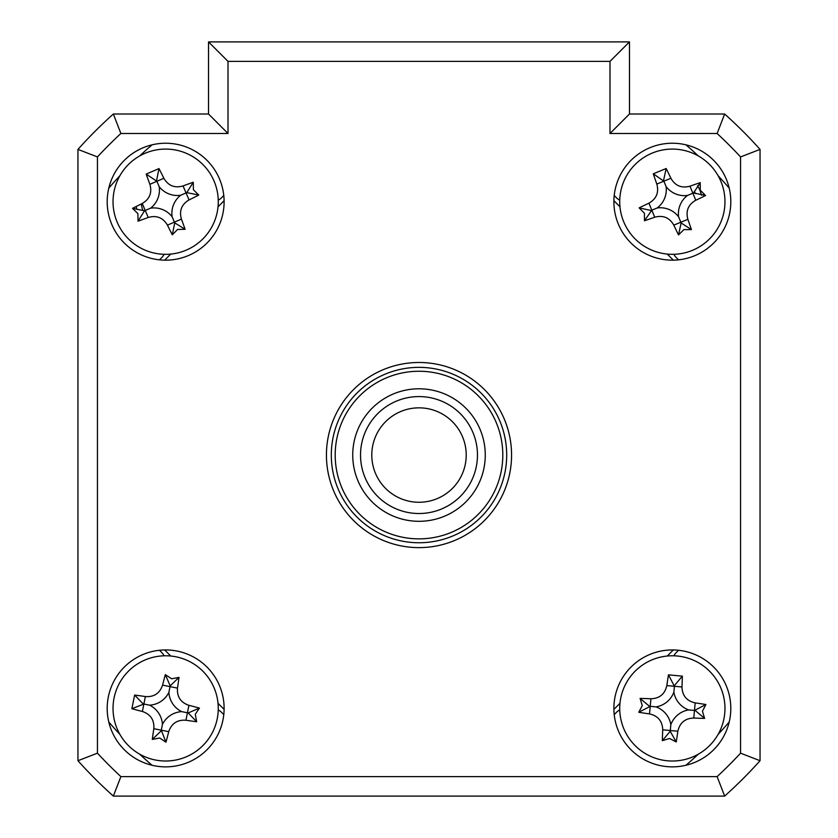 <?xml version="1.0" encoding="UTF-8"?>
<svg xmlns="http://www.w3.org/2000/svg" width="838" height="838" viewBox="0 0 838 838"><rect width="100%" height="100%" fill="white"/><g stroke="black" fill="none" stroke-linecap="round" stroke-linejoin="round"><path stroke-width="1.26" d="M685.945 765.262A409.258 409.258 0 0 0 698.337 754.158M718.103 734.392A409.258 409.258 0 0 0 729.207 722M108.793 722A409.258 409.258 0 0 0 119.897 734.392M139.663 754.158A409.258 409.258 0 0 0 152.055 765.262M152.055 144.838A409.258 409.258 0 0 0 139.663 155.952M119.897 175.718A409.258 409.258 0 0 0 108.793 188.11M729.207 188.11A409.258 409.258 0 0 0 718.103 175.718M698.337 155.952A409.258 409.258 0 0 0 685.945 144.838M107.191 201.707A58.461 58.461 0 0 0 165.652 260.168A58.461 58.461 0 0 0 224.113 201.707A58.461 58.461 0 0 0 165.652 143.235A58.461 58.461 0 0 0 107.191 201.707M107.191 708.403A58.461 58.461 0 0 0 165.652 766.864A58.461 58.461 0 0 0 224.113 708.403A58.461 58.461 0 0 0 165.652 649.942A58.461 58.461 0 0 0 107.191 708.403M613.887 708.403A58.461 58.461 0 0 0 672.348 766.864A58.461 58.461 0 0 0 730.809 708.403A58.461 58.461 0 0 0 672.348 649.942A58.461 58.461 0 0 0 613.887 708.403M613.887 201.707A58.461 58.461 0 0 0 672.348 260.168A58.461 58.461 0 0 0 730.809 201.707A58.461 58.461 0 0 0 672.348 143.235A58.461 58.461 0 0 0 613.887 201.707M326.432 455.055A92.568 92.568 0 0 0 419 547.623A92.568 92.568 0 0 0 511.568 455.055A92.568 92.568 0 0 0 419 362.487A92.568 92.568 0 0 0 326.432 455.055M120.882 133.493L113.34 114.01A457.977 457.977 0 0 0 77.955 149.394A457.977 457.977 0 0 1 113.34 114.01L208.526 114.01L208.526 41.9L629.474 41.9L609.991 61.384L228.009 61.384L228.009 133.493L120.882 133.493A438.484 438.484 0 0 0 97.438 156.936L97.438 753.173A438.484 438.484 0 0 0 120.882 776.617L113.34 796.1A457.977 457.977 0 0 1 77.955 760.715L77.955 149.394L97.438 156.936M120.882 776.617L717.119 776.617A438.484 438.484 0 0 0 740.562 753.173L740.562 156.936A438.484 438.484 0 0 0 717.119 133.493L609.991 133.493L629.474 114.01L724.661 114.01A457.977 457.977 0 0 1 760.045 149.394L760.045 760.715A457.977 457.977 0 0 1 724.661 796.1L113.34 796.1A457.977 457.977 0 0 1 77.955 760.715L97.438 753.173M629.474 41.9L629.474 114.01M208.526 114.01L228.009 133.493M208.526 41.9L228.009 61.384M717.119 776.617L724.661 796.1A457.977 457.977 0 0 0 760.045 760.715L740.562 753.173M740.562 156.936L760.045 149.394A457.977 457.977 0 0 0 724.661 114.01L717.119 133.493M223.788 195.516L221.253 198.051A9.742 9.742 0 0 1 218.247 200.093M134.038 207.583A32.158 32.158 0 0 0 134.195 208.358M164.038 254.302A9.742 9.742 0 0 1 161.996 257.308L159.461 259.843M159.461 650.267L161.996 652.802A9.742 9.742 0 0 1 164.038 655.808M218.247 710.006A9.742 9.742 0 0 1 221.253 712.059L223.788 714.594M614.212 714.594L616.747 712.059A9.742 9.742 0 0 1 619.753 710.006M673.962 655.808A9.742 9.742 0 0 1 676.004 652.802L678.539 650.267M678.539 259.843L676.004 257.308A9.742 9.742 0 0 1 673.962 254.302M703.899 195.495A32.158 32.158 0 0 0 703.679 194.458M699.657 184.727A32.158 32.158 0 0 0 699.081 183.836M619.753 200.093A9.742 9.742 0 0 1 616.747 198.051L614.212 195.516M694.346 191.232A24.365 24.365 0 0 1 695.32 193.599A24.365 24.365 0 0 0 694.346 191.232M142.795 210.139A24.365 24.365 0 0 1 141.392 203.906A24.365 24.365 0 0 0 142.795 210.139M224.113 200.701L218.027 206.787M170.732 254.082L164.657 260.157M673.343 260.157L667.268 254.082M619.973 206.787L613.887 200.701M613.887 709.398L619.973 703.312M667.268 656.028L673.343 649.942M164.657 649.942L170.732 656.028M218.027 703.312L224.113 709.398M701.458 195.233A29.822 29.822 0 0 0 697.53 185.743M136.217 206.483A29.822 29.822 0 0 0 136.636 208.589M352.735 455.055A66.265 66.265 0 0 1 419 388.79A66.265 66.265 0 0 1 485.265 455.055A66.265 66.265 0 0 1 419 521.309A66.265 66.265 0 0 1 352.735 455.055M335.2 455.055A83.8 83.8 0 0 0 419 538.855A83.8 83.8 0 0 0 502.8 455.055A83.8 83.8 0 0 0 419 371.255A83.8 83.8 0 0 0 335.2 455.055M506.697 455.055A87.697 87.697 0 0 1 419 542.752A87.697 87.697 0 0 1 331.303 455.055A87.697 87.697 0 0 1 419 367.358A87.697 87.697 0 0 1 506.697 455.055M669.552 738.488L662.345 740.666A133.137 36.694 -84.7 0 1 662.722 729.814C662.408 721.151 658.008 715.851 649.523 713.913A133.137 36.694 -174.7 0 1 638.797 712.279L642.264 705.606L640.085 698.4A133.137 36.694 5.3 0 1 650.927 698.777C659.6 698.463 664.901 694.063 666.839 685.578A133.137 36.694 -84.7 0 1 668.473 674.852L682.352 676.14A133.137 36.694 95.3 0 1 681.975 686.982C682.289 695.655 686.689 700.956 695.173 702.893A133.137 36.694 5.3 0 1 705.9 704.528L702.433 711.2L704.611 718.407A133.137 36.694 -174.7 0 1 693.77 718.03C685.096 718.344 679.796 722.744 677.858 731.228A133.137 36.694 95.3 0 1 676.224 741.955L669.552 738.488M670.829 724.702A22.972 22.972 0 0 1 688.647 709.922A22.972 22.972 0 0 1 673.867 692.104A22.972 22.972 0 0 1 656.049 706.884A22.972 22.972 0 0 1 670.829 724.702L670.222 731.302L662.345 740.666M619.952 703.522A52.616 52.616 0 0 0 667.477 760.799A52.616 52.616 0 0 0 724.744 713.274A52.616 52.616 0 0 0 677.23 656.007A52.616 52.616 0 0 0 619.952 703.522M668.473 674.852L674.412 686.28L666.839 685.578M674.475 685.505L682.352 676.14M673.867 692.104L674.412 686.28L681.975 686.982M688.647 709.922L694.472 710.456L695.173 702.893M705.9 704.528L694.472 710.456L693.77 718.03M695.247 710.53L704.611 718.407M670.222 731.302L676.224 741.955M656.049 706.884L650.225 706.34L649.523 713.913M638.797 712.279L650.225 706.34L650.927 698.777M649.45 706.266L640.085 698.4M195.264 714.364L196.679 721.748A133.137 36.694 -168.6 0 1 185.931 720.24C177.279 719.633 171.549 723.445 168.721 731.679A133.137 36.694 101.4 0 1 165.966 742.175L159.691 738.016L152.296 739.43A133.137 36.694 -78.6 0 1 153.815 728.683C154.422 720.031 150.61 714.301 142.376 711.472A133.137 36.694 -168.6 0 1 131.87 708.707L134.625 695.048A133.137 36.694 11.4 0 1 145.372 696.567C154.024 697.174 159.754 693.361 162.582 685.128A133.137 36.694 -78.6 0 1 165.337 674.621L171.612 678.79L178.997 677.376A133.137 36.694 101.4 0 1 177.488 688.124C176.881 696.776 180.694 702.506 188.927 705.334A133.137 36.694 11.4 0 1 199.423 708.089L195.264 714.364M181.699 711.63A22.972 22.972 0 0 1 168.878 692.356A22.972 22.972 0 0 1 149.604 705.177A22.972 22.972 0 0 1 162.425 724.451A22.972 22.972 0 0 1 181.699 711.63L188.194 712.939L196.679 721.748M155.271 759.982A52.616 52.616 0 0 0 217.231 718.784A52.616 52.616 0 0 0 176.032 656.814A52.616 52.616 0 0 0 114.062 698.023A52.616 52.616 0 0 0 155.271 759.982M178.997 677.376L170.187 685.861L165.337 674.621M170.187 685.861L170.03 686.626L177.488 688.124M168.878 692.356L170.03 686.626L162.582 685.128M188.194 712.939L199.423 708.089M162.425 724.451L161.273 730.181L168.721 731.679M165.966 742.175L161.273 730.181L153.815 728.683M161.116 730.946L152.296 739.43M149.604 705.177L143.874 704.014L142.376 711.472M131.87 708.707L143.874 704.014L145.372 696.567M143.109 703.868L134.625 695.048M177.583 229.455L172.303 234.818A133.137 36.694 -113.3 0 1 167.443 225.118C163.022 217.66 156.622 215.104 148.242 217.461A133.137 36.694 156.7 0 1 138.04 221.159L137.893 213.638L132.54 208.358A133.137 36.694 -23.3 0 1 142.24 203.498C149.698 199.077 152.254 192.677 149.897 184.297A133.137 36.694 -113.3 0 1 146.2 174.095L159 168.585A133.137 36.694 66.7 0 1 163.86 178.295C168.281 185.753 174.681 188.309 183.061 185.942A133.137 36.694 -23.3 0 1 193.264 182.255L193.41 189.776L198.763 195.055A133.137 36.694 156.7 0 1 189.063 199.915C181.605 204.336 179.049 210.736 181.406 219.116A133.137 36.694 66.7 0 1 185.104 229.319L177.583 229.455M172.115 216.749A22.972 22.972 0 0 1 180.694 195.244A22.972 22.972 0 0 1 159.189 186.665A22.972 22.972 0 0 1 150.61 208.17A22.972 22.972 0 0 1 172.115 216.749L174.733 222.835L172.303 234.818M117.31 222.489A52.616 52.616 0 0 0 186.434 250.049A52.616 52.616 0 0 0 213.994 180.924A52.616 52.616 0 0 0 144.869 153.364A52.616 52.616 0 0 0 117.31 222.489M132.54 208.358L144.524 210.788L138.04 221.159M144.524 210.788L145.236 210.474L142.24 203.498M198.763 195.055L186.78 192.625L193.264 182.255M186.78 192.625L186.057 192.929L189.063 199.915M180.694 195.244L186.057 192.929L183.061 185.942M174.733 222.835L185.104 229.319M150.61 208.17L145.236 210.474L148.242 217.461M159.189 186.665L156.874 181.291L149.897 184.297M146.2 174.095L156.874 181.291L163.86 178.295M156.57 180.579L159 168.585M683.881 229.622L678.529 234.912A133.137 36.694 -112.4 0 1 673.804 225.139C669.499 217.618 663.13 214.978 654.719 217.21A133.137 36.694 157.6 0 1 644.464 220.761L644.432 213.24L639.143 207.887A133.137 36.694 -22.4 0 1 648.916 203.163C656.437 198.847 659.077 192.489 656.835 184.077A133.137 36.694 -112.4 0 1 653.284 173.822L666.168 168.501A133.137 36.694 67.6 0 1 670.892 178.274C675.198 185.795 681.566 188.435 689.978 186.193A133.137 36.694 -22.4 0 1 700.233 182.642L700.275 190.174L705.554 195.526A133.137 36.694 157.6 0 1 695.781 200.251C688.26 204.556 685.62 210.925 687.862 219.336A133.137 36.694 67.6 0 1 691.413 229.591L683.881 229.622M678.602 216.833A22.972 22.972 0 0 1 687.485 195.453A22.972 22.972 0 0 1 666.095 186.57A22.972 22.972 0 0 1 657.222 207.96A22.972 22.972 0 0 1 678.602 216.833L681.126 222.96L678.529 234.912M623.713 221.798A52.616 52.616 0 0 0 692.439 250.332A52.616 52.616 0 0 0 720.984 181.616A52.616 52.616 0 0 0 652.257 153.071A52.616 52.616 0 0 0 623.713 221.798M687.485 195.453L693.602 192.929L705.554 195.526M681.126 222.96L691.413 229.591M657.222 207.96L651.817 210.191L654.719 217.21M644.464 220.761L651.817 210.191L648.916 203.163M651.095 210.485L639.143 207.887M666.095 186.57L663.864 181.176L656.835 184.077M653.284 173.822L663.864 181.176L670.892 178.274M663.57 180.453L666.168 168.501M693.602 192.929L700.233 182.642M371.789 455.055A47.211 47.211 0 0 0 419 502.266A47.211 47.211 0 0 0 466.211 455.055A47.211 47.211 0 0 0 419 407.844A47.211 47.211 0 0 0 371.789 455.055M477.461 455.055A58.461 58.461 0 0 1 419 513.516A58.461 58.461 0 0 1 360.539 455.055A58.461 58.461 0 0 1 419 396.584A58.461 58.461 0 0 1 477.461 455.055M609.991 133.493L609.991 61.384M662.722 729.814L677.858 731.228M185.931 720.24L188.927 705.334M167.443 225.118L181.406 219.116M689.978 186.193L695.781 200.251M673.804 225.139L687.862 219.336"/></g></svg>
